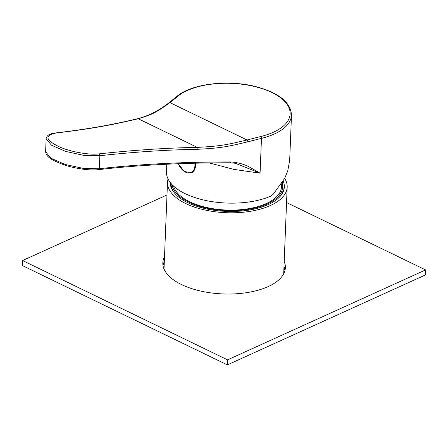 <?xml version="1.0" encoding="UTF-8"?>
<svg xmlns="http://www.w3.org/2000/svg" width="448" height="448" viewBox="0 0 448 448"><rect width="100%" height="100%" fill="white"/><g stroke="black" fill="none" stroke-linecap="round" stroke-linejoin="round"><path stroke-width="0.67" d="M284.659 178.394A59.886 28.056 -177.7 0 1 287.179 187.074A59.886 28.056 -177.7 0 1 270.379 205.526A59.886 28.056 2.3 0 1 204.389 209.882A59.886 28.056 2.3 0 1 167.496 182.269A59.886 28.056 2.3 0 1 168.05 178.959M283.198 181.098A57.036 26.723 -177.7 0 1 284.329 186.962A57.036 26.723 -177.7 0 1 268.33 204.534A57.036 26.723 -177.7 0 1 205.694 208.729A57.036 26.723 -177.7 0 1 170.341 182.594M281.518 183.842A54.186 54.186 0 0 1 281.478 186.844A54.186 25.385 2.3 0 1 266.28 203.543A54.186 25.385 -177.7 0 1 210.162 208.225A54.186 25.385 -177.7 0 1 173.594 186.099M282.33 193.424A55.961 26.219 2.3 0 0 282.811 191.873L283.198 190.271A56.291 26.37 -177.7 0 1 278.914 197.674M171.819 188.989A55.961 26.219 -177.7 0 1 171.466 187.398L171.203 185.769A56.291 26.37 -177.7 0 0 174.888 193.497M291.491 115.13A61.314 28.728 -177.7 0 1 274.294 134.025A61.314 28.728 -177.7 0 1 261.47 138.376A1.428 0.661 -103.9 0 0 260.792 136.522A781.301 366.038 2.3 0 0 247.066 139.994C226.727 144.749 221.547 146.087 197.316 147.386C166.902 147.907 134.165 150.069 99.114 153.871C89.566 155.187 70.678 151.917 59.444 146.882C45.388 140.084 44.262 135.458 56.073 133.017A1.428 1.064 83.4 0 0 55.608 132.933C85.809 129.455 113.131 124.706 137.57 118.692C148.394 116.01 158.872 110.695 168.991 102.754L176.814 96.449C191.649 83.513 229.314 79.234 257.281 86.996C279.334 93.206 290.741 102.586 291.491 115.13L289.677 160.395L287.694 171.108L284.553 178.606L272.983 194.516L270.536 196.263A61.314 28.728 2.3 0 1 203.42 199.965A61.314 28.728 2.3 0 1 166.488 171.886L166.796 164.226M209.216 162.932L233.923 169.411L260.07 173.158L235.228 163.257M56.073 133.017C85.165 129.545 108.416 125.916 138.214 118.748C150.965 114.828 154.23 113.954 169.921 102.614A781.301 366.038 2.3 0 0 177.772 96.292A59.886 28.056 2.3 0 1 271.869 92.523A59.886 28.056 2.3 0 1 260.792 136.522M235.25 163.262L230.009 162.775A1.428 0.857 -90 0 0 230.793 161.935C238.616 162.562 245.235 164.494 250.656 167.731L260.07 173.158L261.47 138.376A779.878 365.366 2.3 0 0 247.766 141.848C227.366 146.63 222.169 147.98 197.854 149.279C167.496 149.783 134.82 151.928 99.837 155.702L83.927 155.4L65.587 151.407L51.414 145.152L46.138 138.695L45.618 151.726L50.943 158.217L65.201 164.483L83.602 168.459L99.31 168.734L99.837 155.702A1.428 1.064 -96.6 0 0 99.114 153.871M230.793 161.935C183.613 161.885 139.787 164.153 99.31 168.734A1.428 1.064 -96.6 0 1 98.465 169.652M166.986 194.964L22.602 260.54L22.4 265.574L227.366 364.89L425.398 274.954L425.6 269.92L286.558 202.541M162.971 265.294A61.314 28.728 -177.7 0 1 164.304 261.705M283.987 266.515A61.314 28.728 -177.7 0 1 285.029 270.2M284.189 261.481A61.314 28.728 -177.7 0 1 285.365 267.691A61.314 28.728 -177.7 0 1 268.167 286.58A61.314 28.728 -177.7 0 1 200.603 291.038A61.314 28.728 -177.7 0 1 162.837 262.769A61.314 28.728 -177.7 0 1 164.506 256.67M22.602 260.54L227.567 359.856L425.6 269.92M227.366 364.89L227.567 359.856M283.718 273.162A62.026 29.058 -177.7 0 1 283.864 273.448M283.78 271.695A62.597 29.327 -177.7 0 1 284.267 272.563M163.542 267.714A62.597 29.327 -177.7 0 1 164.097 266.885M282.206 182.756A55.446 25.978 -177.7 0 1 267.187 203.98A55.446 25.978 -177.7 0 1 208.191 208.46A55.446 25.978 -177.7 0 1 172.032 184.565M247.766 141.848A1.428 0.683 -104.6 0 0 247.066 139.994L169.921 102.614A1.428 1.103 51.8 0 0 168.991 102.754M176.814 96.449A1.428 1.114 50.4 0 1 177.772 96.292M137.553 118.698A1.428 1.187 76.2 0 1 138.214 118.748L197.316 147.386A1.428 0.907 -91.4 0 1 197.854 149.279M195.474 163.201A12.807 8.282 65.6 0 1 195.558 165.48A12.807 8.282 65.6 0 1 191.537 172.726L184.262 171.506L178.304 163.738M194.824 163.218A12.426 8.036 65.6 0 1 194.919 165.514A12.426 8.036 65.6 0 1 188.182 172.939A12.426 8.036 65.6 0 1 178.343 163.733M284.995 269.965A64.882 30.397 2.3 0 0 283.903 268.537M164.226 263.732A64.882 30.397 2.3 0 0 163.027 265.065M283.696 273.784L287.179 187.074M164.013 268.979L167.496 182.269M282.598 182.112L283.198 190.271M171.041 183.456L171.203 185.769M230.009 162.775C182.017 162.798 138.163 165.088 98.454 169.652C94.276 170.117 89.298 169.988 83.507 169.26C75.018 168.006 68.309 166.454 63.386 164.601C50.702 159.779 46.273 156.738 45.618 151.726M55.608 132.933C52.472 133.37 47.079 133.935 46.138 138.695"/></g></svg>
